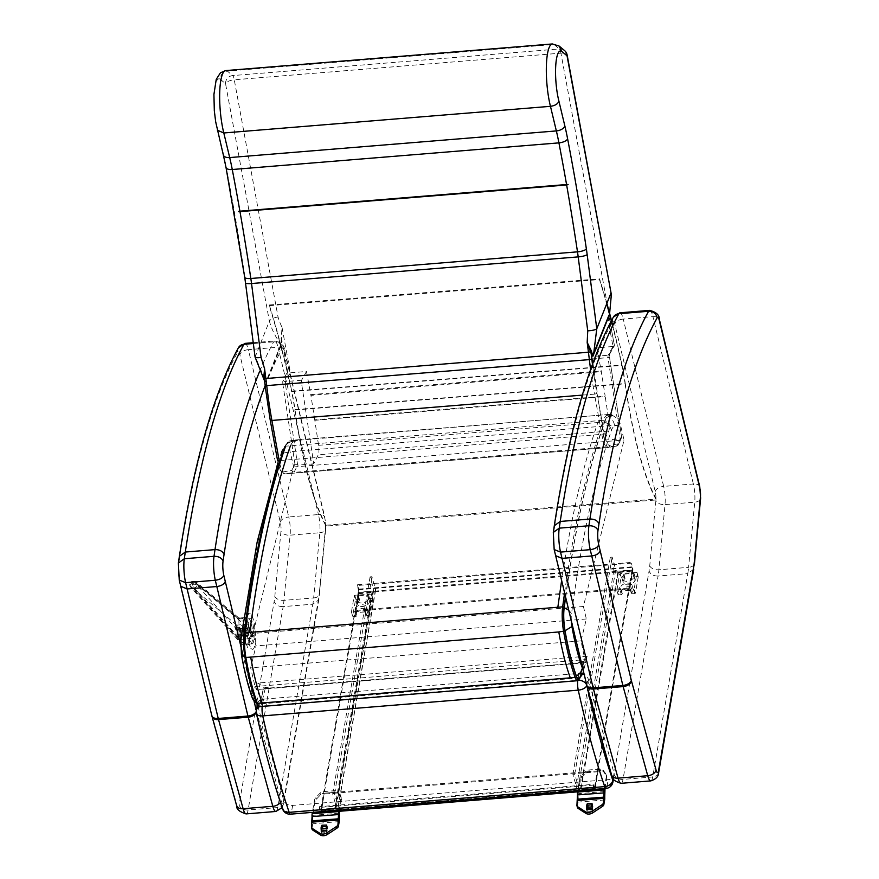 <?xml version="1.0" encoding="UTF-8"?>
<svg xmlns="http://www.w3.org/2000/svg" width="879" height="879" viewBox="0 0 879 879"><rect width="100%" height="100%" fill="white"/><g stroke="black" fill="none" stroke-linecap="round" stroke-linejoin="round"><path stroke-width="0.66" stroke-dasharray="4.39 3.3" d="M252.394 635.264L251.768 632.99L252.471 635.264M252.603 635.034A2.868 0.648 85.3 0 0 251.68 631.287A2.868 0.648 85.3 0 0 251.273 634.209A2.868 0.648 85.3 0 0 252.152 637.011A2.868 0.648 85.3 0 0 252.603 635.034M252.526 635.034A2.868 0.648 -94.7 0 1 252.075 637.022A2.868 0.648 -94.7 0 1 251.207 634.209A2.868 0.648 -94.7 0 1 251.614 631.298A2.868 0.648 -94.7 0 1 252.526 635.034M238.901 634.484L238.11 636.912L243.065 636.396L242.824 635.715A18.151 3.615 85.1 0 1 242.78 635.385A3.824 1.176 25.3 0 0 238.956 634.253L238.901 634.484A3.824 1.253 -151.2 0 1 242.549 635.748L242.791 634.979A3.824 0.967 22.3 0 0 239.011 633.99L238.956 634.253M192.402 583.26A2.868 0.824 -96 0 1 192.973 581.272C191.809 580.953 190.655 582.129 189.512 584.777L192.402 583.26L193.303 583.173L193.314 584.304A2.868 0.824 -96 0 0 194.16 587.842A2.868 2.549 -41.8 0 0 196.918 584.876L196.907 583.733A2.868 2.626 -49.8 0 0 194.127 581.272L189.644 585.073L190.435 586.908L194.16 587.842L238.11 636.912L242.879 635.715A18.151 3.582 -94.8 0 1 242.791 634.979L243.472 631.474L238.978 631.836L239.011 633.99M243.472 631.474L243.428 621.024A3.824 2.197 6.2 0 1 238.912 619.201L238.978 631.836L196.918 584.876A2.868 0.901 -0.3 0 0 193.314 584.304L192.402 584.403A2.868 0.824 84 0 0 193.248 587.941L244.263 644.889A3.824 3.395 -41.8 0 1 241.45 643.867L190.435 586.908M238.879 618.047L238.912 619.201L196.907 583.733A2.868 0.901 179.7 0 0 193.303 583.173A2.868 0.824 -96 0 1 193.885 581.173A2.868 2.868 0 0 1 196.028 581.832L238.769 617.915L242.89 617.772A0.956 0.956 0 0 1 242.912 617.772L246.109 617.497L242.791 618.003A0.956 0.714 9.9 0 0 242.736 618.014L238.824 617.97A3.824 2.89 135.1 0 0 242.461 618.036L238.879 618.047A3.824 2.901 140.6 0 0 242.692 618.245L242.736 618.014A18.151 3.747 86.4 0 0 242.692 618.245L242.714 618.508A18.151 3.714 -93.6 0 1 242.791 618.003L247.373 617.618A18.151 4.065 -94.7 0 1 249.636 613.146A18.151 4.065 -94.7 0 1 255.163 630.913A18.151 4.065 -94.7 0 1 252.592 649.328A18.151 4.065 -94.7 0 1 247.065 631.177A18.151 4.065 -94.7 0 1 249.669 613.146A18.151 4.065 -94.7 0 1 255.459 636.781A18.151 4.065 -94.7 0 1 252.625 649.328A18.151 4.065 -94.7 0 1 247.449 635.363L245.768 636.176L244.439 638.44L244.164 637.824C249.46 653.174 246.724 646.395 252.592 649.328L252.592 649.328M189.644 585.073L240.648 641.703L240.593 628.43A3.824 3.505 -49.8 0 1 244.164 624.376L193.215 581.371A2.868 0.824 -96 0 0 192.973 581.272L193.885 581.173A2.868 0.824 -96 0 1 194.127 581.272L238.011 618.322L238.824 617.97M238.934 618.146A3.824 2.813 146.3 0 0 242.714 618.508L243.428 621.024M245.439 637.561L245.461 642.461L249.559 642.033L249.471 638.044A3.208 2.901 -45.6 0 0 249.449 632.759A3.208 2.901 -45.6 0 0 245.417 634.1L245.439 637.561A3.208 2.901 -45.6 0 0 249.471 638.044L251.372 634.44L249.449 632.759L249.493 628.76L245.395 629.188L245.417 634.1M245.845 635.176A1.604 1.45 134.4 0 1 248.504 633.869A1.604 1.45 134.4 0 1 246.252 636.154A1.604 1.45 134.4 0 1 245.845 635.176M247.428 633.407L244.714 634.649L244.307 633.66L247.01 632.408L247.428 633.407M237.154 628.815L248.296 627.903L248.142 628.562L237.011 629.474L237.143 625.079L239.868 628.573L239.912 639.462L237.187 635.956L236.945 631.023L235.528 629.21A12.647 2.835 -94.7 0 1 235.517 627.617L236.934 629.43M235.517 627.617L246.658 626.705L248.065 628.518M248.296 627.903L248.274 624.167L250.998 627.672L251.053 638.55L248.328 635.045L248.307 631.309L237.176 632.221M236.945 631.023L248.076 630.111L248.307 631.309M248.076 630.111L246.669 628.298L235.528 629.21M246.658 626.705A12.647 2.835 -94.7 0 1 248.636 618.75A12.647 2.835 -94.7 0 1 252.493 631.122A12.647 2.835 -94.7 0 1 250.691 643.966A12.647 2.835 -94.7 0 1 246.669 628.298M250.998 627.672L239.868 628.573M251.053 638.55L239.912 639.462M248.274 624.167L237.143 625.079M248.328 635.045L237.187 635.956M248.142 626.584A12.647 2.835 -94.7 0 1 250.119 618.629A12.647 2.835 -94.7 0 1 254.152 635.099A12.647 2.835 -94.7 0 1 252.174 643.846A12.647 2.835 -94.7 0 1 248.142 626.584M249.669 613.146L249.636 613.146C246.559 613.564 244.703 615.377 244.076 618.585L244.351 619.365L245.68 617.574L247.373 617.618M248.35 623.804L244.351 619.365A13.416 3.011 85.3 0 1 248.35 623.804L249.493 628.76M249.559 642.033L248.57 644.439L244.439 638.44A13.416 3.011 85.3 0 0 248.449 644.285M249.01 644.67L244.263 644.889A3.824 1.099 -96 0 0 244.692 645.12L249.01 644.67M240.648 641.703A3.824 3.395 -41.8 0 0 241.45 643.867A3.824 3.824 0 0 0 244.692 645.12A3.824 1.099 -96 0 0 245.461 642.461A3.824 1.209 -0.3 0 1 240.648 641.703M620.178 573.602L621.42 577.986L620.904 578.349L619.662 573.954L620.178 573.602L637 572.449L634.198 588.809L616.86 590.314L619.662 573.954M616.86 590.227L618.091 594.611L620.904 578.349M621.42 577.986L624.222 577.756L623.211 574.196L634.034 573.317A0.956 0.615 -15.7 0 0 633.111 574.405A6.043 3.868 -15.7 0 1 633.836 575.591A6.043 3.868 -15.7 0 1 629.067 580.942A6.043 3.868 -15.7 0 1 622.211 578.854A6.043 3.868 -15.7 0 1 623.782 575.163A0.956 0.615 -15.7 0 0 623.211 574.196M623.782 575.163L624.782 578.723A0.956 0.615 -15.7 0 0 624.222 577.756M624.782 578.723A6.043 3.868 -15.7 0 0 623.211 582.425A6.043 3.868 -15.7 0 0 630.078 584.502A6.043 3.868 -15.7 0 0 634.836 579.151A6.043 3.868 -15.7 0 0 634.111 577.964L633.111 574.405M634.034 573.317L635.034 576.877A0.956 0.615 -15.7 0 0 634.111 577.964M635.034 576.877L637.835 576.646L636.594 572.262M637.011 572.548L637.835 576.646M638.242 576.932L635.44 593.193L634.198 588.809M633.682 589.161L634.913 593.556L635.44 593.193M634.913 593.556L632.122 593.786L631.111 590.216L620.299 591.106A0.956 0.615 -15.7 0 0 621.222 590.018A6.043 3.868 -15.7 0 1 620.497 588.831A6.043 3.868 -15.7 0 1 625.266 583.469A6.043 3.868 -15.7 0 1 632.122 585.557A6.043 3.868 -15.7 0 1 630.551 589.26A0.956 0.615 -15.7 0 0 631.111 590.216M630.551 589.26L631.551 592.82A0.956 0.615 -15.7 0 0 632.122 593.786M631.551 592.82A6.043 3.868 -15.7 0 0 633.122 589.117A6.043 3.868 -15.7 0 0 626.266 587.04A6.043 3.868 -15.7 0 0 621.497 592.391A6.043 3.868 -15.7 0 0 622.222 593.578L621.222 590.018M620.299 591.106L621.299 594.665A0.956 0.615 -15.7 0 0 622.222 593.578M621.299 594.665L618.508 594.896L617.267 590.501M354.753 595.248L355.995 599.643L355.468 599.994L354.237 595.61L354.753 595.248L371.575 594.105L368.773 610.455L351.435 611.96L354.237 595.61M351.435 611.872L352.666 616.267L355.468 599.994M355.995 599.643L358.797 599.412L357.786 595.852L368.609 594.962A0.956 0.615 -15.7 0 0 367.686 596.05A6.043 3.868 -15.7 0 1 368.411 597.237A6.043 3.868 -15.7 0 1 363.642 602.598A6.043 3.868 -15.7 0 1 356.786 600.511A6.043 3.868 -15.7 0 1 358.357 596.808A0.956 0.615 -15.7 0 0 357.786 595.852M358.357 596.808L359.357 600.379A0.956 0.615 -15.7 0 0 358.797 599.412M359.357 600.379A6.043 3.868 -15.7 0 0 357.786 604.071A6.043 3.868 -15.7 0 0 364.642 606.158A6.043 3.868 -15.7 0 0 369.411 600.807A6.043 3.868 -15.7 0 0 368.686 599.61L367.686 596.05M368.609 594.962L369.609 598.533A0.956 0.615 -15.7 0 0 368.686 599.61M369.609 598.533L372.41 598.302L371.169 593.907M371.586 594.193L372.41 598.302M372.817 598.577L370.015 614.85L368.773 610.455M368.257 610.817L369.488 615.201L370.015 614.85M369.488 615.201L366.686 615.432L365.686 611.872L354.874 612.751A0.956 0.615 -15.7 0 0 355.797 611.663A6.043 3.868 -15.7 0 1 355.072 610.476A6.043 3.868 -15.7 0 1 359.83 605.126A6.043 3.868 -15.7 0 1 366.697 607.213A6.043 3.868 -15.7 0 1 365.126 610.905A0.956 0.615 -15.7 0 0 365.686 611.872M365.126 610.905L366.125 614.465A0.956 0.615 -15.7 0 0 366.686 615.432M366.125 614.465A6.043 3.868 -15.7 0 0 367.697 610.773A6.043 3.868 -15.7 0 0 360.84 608.686A6.043 3.868 -15.7 0 0 356.072 614.036A6.043 3.868 -15.7 0 0 356.797 615.234L355.797 611.663M354.874 612.751L355.874 616.311A0.956 0.615 -15.7 0 0 356.797 615.234M355.874 616.311L353.072 616.542L351.842 612.158M592.369 804.845L587.359 805.505L586.7 809.372M605.016 788.507L606.829 778.003A7.647 4.889 -15.7 0 0 606.763 776.542A7.647 4.889 -15.7 0 0 606.268 775.531L603.532 771.696A3.824 2.45 -15.7 0 0 600.533 770.685L589.391 771.597A3.824 2.45 -15.7 0 0 585.963 773.135L581.799 777.53A7.647 4.889 -15.7 0 0 580.371 780.167L578.03 793.715L578.272 799.253A4.131 0.923 -94.7 0 1 578.184 802.098L577.393 806.702A3.824 2.45 -15.7 0 0 577.426 807.438M592.182 806.955L592.292 808.691A3.164 0.714 85.3 0 1 592.226 810.877L591.787 809.24L592.248 810.877L592.962 806.724L592.27 806.45M586.689 808.999L587.106 806.878L592.215 806.472L587.82 807.142L587.128 811.295L586.645 809.658M586.667 809.658L587.128 811.295A3.164 0.714 -94.7 0 0 587.194 809.109L591.897 808.603M604.258 788.573L606.367 776.366A7.647 4.889 -15.7 0 0 606.301 774.904A7.647 4.889 -15.7 0 0 605.807 773.894L603.071 770.059A3.824 2.45 -15.7 0 0 600.071 769.048L588.93 769.96A3.824 2.45 -15.7 0 0 585.502 771.498L581.338 775.893A7.647 4.889 -15.7 0 0 579.909 778.519L577.602 791.847M587.106 806.878L587.853 805.208L592.391 804.977M326.944 826.491L321.934 827.161L321.264 831.029M339.393 811.284L341.404 799.659A7.647 4.889 -15.7 0 0 341.338 798.198A7.647 4.889 -15.7 0 0 340.843 797.187L338.096 793.352A3.824 2.45 -15.7 0 0 335.108 792.342L323.966 793.243A3.824 2.45 -15.7 0 0 320.538 794.781L316.374 799.176A7.647 4.889 -15.7 0 0 314.935 801.813L312.605 815.371L312.847 820.909A4.131 0.923 -94.7 0 1 312.759 823.755L311.968 828.359A3.824 2.45 -15.7 0 0 312.001 829.084M326.34 830.886L326.823 832.523L327.537 828.381L326.845 828.106M321.264 830.655L321.681 828.534L326.779 828.117L322.395 828.798L321.703 832.94L321.242 831.303L321.681 832.94M326.362 830.886L326.823 832.523A3.164 0.714 85.3 0 0 326.867 830.347L326.472 830.259M338.646 811.35L340.942 798.011A7.647 4.889 -15.7 0 0 340.876 796.55A7.647 4.889 -15.7 0 0 340.382 795.539L337.646 791.715A3.824 2.45 -15.7 0 0 334.646 790.693L323.505 791.605A3.824 2.45 -15.7 0 0 320.077 793.144L315.913 797.539A7.647 4.889 -15.7 0 0 314.484 800.176L312.375 812.383M326.757 828.611L326.867 830.347L321.769 830.765A3.164 0.714 -94.7 0 1 321.703 832.94L326.801 832.523M321.681 828.534L322.428 826.853L326.966 826.623M357.467 585.502L358.83 589.117A2.868 0.637 -94.7 0 1 359.093 593.16L355.995 611.158L358.841 592.435L357.467 585.502L631.232 563.175L632.605 570.097L629.76 588.82L632.869 570.823A2.868 0.637 85.3 0 0 632.605 566.79L631.232 563.175M355.753 610.312L629.529 587.974M357.599 584.733L631.364 562.406M355.995 611.158L629.76 588.82M595.204 789.309L597.995 770.861L594.918 788.738L321.176 811.064M338.327 809.669L321.176 811.097L324.23 793.199L321.362 812.053A2.868 0.637 -94.7 0 1 321 812.789M594.918 788.738L593.105 784.365L319.33 806.691L321.143 811.075M597.995 770.861L324.23 793.199M593.105 784.365L592.973 785.134L319.198 807.46L319.33 806.691M592.973 785.134L594.171 789.397M320.406 811.724L319.198 807.46M598.236 771.718L324.461 794.045M594.973 788.419L580.975 789.562A3.824 2.813 9.8 0 1 576.47 787.046L572.888 774.322L574.745 774.168L578.327 786.892A1.912 1.406 -170.2 0 0 580.579 788.155L594.578 787.013L594.973 788.419L632.386 571.383L631.99 569.966L618.003 571.108A1.912 1.406 9.8 0 1 615.739 569.845L612.169 557.121L610.312 557.275L613.894 569.999A3.824 2.813 -170.2 0 0 618.398 572.526L632.386 571.383M594.578 787.013L631.99 569.966M574.745 774.168L612.169 557.121M572.888 774.322L610.312 557.275M358.621 593.71L372.608 592.567A3.824 2.813 -170.2 0 0 375.575 590.391A3.824 2.813 -170.2 0 0 375.52 589.435L371.949 576.712L370.092 576.866L373.674 589.589A1.912 1.406 9.8 0 1 372.213 591.16L358.214 592.292L358.621 593.71L321.198 810.757L320.802 809.339L334.789 808.197A1.912 1.406 -170.2 0 0 336.25 806.636L332.68 793.913L334.525 793.759L338.107 806.482A3.824 2.813 9.8 0 1 338.162 807.438A3.824 2.813 9.8 0 1 335.196 809.614L321.198 810.757M358.214 592.292L320.802 809.339M370.092 576.866L332.68 793.913M371.949 576.712L334.525 793.759M608.993 315.253L608.455 321.824L608.993 315.253A71.704 63.662 -158.3 0 0 609.202 314.671L560.923 53.147A7.647 3.076 169.5 0 1 567.142 55.025M608.982 315.264L608.982 315.154A2.099 1.857 21.7 0 0 608.927 316.022L614.3 345.128L609.784 353.105A4.01 0.901 85.3 0 0 609.619 358.116L621.695 437.72L620.244 438.819L604.159 440.137L591.985 356.555L608.059 355.237A2.099 1.934 -150.5 0 0 609.784 353.105M264.139 379.299L265.908 382.013L280.95 344.216L281.994 327.175L290.411 372.806L306.496 371.498L301.552 380.244L301.475 382.629L313.737 463.826L318.286 454.784A7.647 1.714 85.3 0 0 318.572 445.312L314.726 419.832L605.159 396.143L601.324 371.707A7.647 1.714 85.3 0 0 601.203 370.96L596.929 347.809L613.004 346.491L614.3 345.128M264.469 380.552A7.647 0.681 -31.2 0 0 264.59 380.552A2.099 1.56 160.5 0 1 264.887 381.475L264.48 380.189A2.099 1.34 -15.8 0 0 264.469 379.794A2.099 1.34 -15.8 0 0 264.348 379.53M264.249 378.739L265.238 382.002L265.908 382.013A2.099 1.857 21.7 0 1 266.282 382.848L264.887 381.475M280.764 338.942L281.588 339.019L281.324 345.04L266.282 382.848M278.05 317C273.49 317.748 270.6 319.132 269.381 321.176L225.54 83.659L220.211 79.22C220.486 74.627 222.87 71.924 227.364 71.111L232.726 75.583A7.647 7.274 -50.1 0 0 225.54 83.659A7.647 3.076 169.5 0 1 234.264 79.791L278.05 317A64.057 56.871 21.7 0 0 281.994 327.175L281.588 339.019L287.642 371.773L290.411 372.806L285.466 381.552A2.099 1.934 29.5 0 1 283.126 379.75L287.642 371.773M281.324 345.04A2.099 1.857 21.7 0 0 280.95 344.216A71.704 63.662 21.7 0 1 269.381 321.176L255.273 356.654L265.908 382.013M264.744 380.003A7.647 0.681 -31.2 0 0 264.392 380.497L265.238 382.002M621.596 437.423L618.168 445.005L616.597 446.071L620.244 438.819L607.982 357.632A2.099 0.593 171.4 0 1 609.652 357.962A2.099 0.593 171.4 0 1 609.619 358.116M264.48 380.189L265.161 385.705A141.09 31.633 85.3 0 0 270.216 419.733L277.511 459.904A20.832 4.67 85.3 0 0 282.873 471.957A2.099 2.044 80.5 0 0 285.093 473.869L294.004 472.386L291.707 470.474L294.937 464.068L297.651 465.134L294.004 472.386L616.597 446.071L607.686 447.554A2.099 2.044 -99.5 0 0 609.543 445.301A20.832 4.67 -94.7 0 1 604.181 433.259L596.874 393.089A141.09 31.633 -94.7 0 1 592.457 364.269M609.619 313.429L609.202 314.671M558.681 45.697L554.023 44.466A38.863 8.713 85.3 0 0 552.397 43.95M564.527 50.542A7.647 7.274 -50.1 0 0 559.385 48.938L554.023 44.466L227.364 71.111A38.863 8.713 -94.7 0 0 225.738 70.595M560.923 53.147A7.647 1.714 85.3 0 0 559.385 48.938L232.726 75.583A7.647 1.714 -94.7 0 1 234.264 79.791L560.923 53.147M220.211 79.22A31.215 6.999 85.3 0 0 214.201 94.053A31.215 6.999 85.3 0 0 217.399 129.026L217.399 130.246M314.726 419.832L310.902 395.396L601.324 371.707M313.737 463.826L297.651 465.134L285.389 383.947A2.099 0.593 -8.6 0 0 282.961 384.76A4.01 0.901 -94.7 0 1 283.126 379.75M596.929 347.809L591.985 356.555M314.792 420.294L605.224 396.605L608.993 421.623A7.647 1.714 -94.7 0 1 608.718 431.084L604.159 440.137M306.496 371.498L310.77 394.66A7.647 1.714 -94.7 0 1 310.902 395.396M565.505 596.709C575.481 525.73 588.523 467.232 604.653 421.195L603.346 420.272C587.436 465.661 574.525 523.203 564.593 592.875M604.653 421.195A50.85 11.405 -94.7 0 1 608.488 416.119L607.268 415.064A52.004 11.658 85.3 0 0 603.346 420.272L285.587 446.191L284.675 447.301C267.721 495.734 254.174 557.846 244.054 633.649M577.558 680.709A15.24 3.417 85.3 0 0 579.25 677.94L582.997 662.601A1.143 0.923 -166.3 0 0 583.887 661.579L583.744 660.975L578.118 662.788L580.448 662.656L578.118 662.788M606.884 414.811L609.213 414.624A9.746 7.79 -162.5 0 0 608.367 414.536A11.46 11.163 -104.9 0 1 609.202 414.624L612.377 414.361L606.884 414.811L613.201 415.899L611.652 414.163L289.521 440.983L284.719 446.796M582.997 662.601L580.47 662.601M263.733 687.235L263.909 687.686A1.143 0.923 -166.3 0 0 265.249 688.521L270.073 688.136L263.733 687.235L260.052 702.508A13.471 3.022 -94.7 0 1 258.096 704.859A13.471 3.022 -94.7 0 1 256.393 702.068C251.998 689.861 248.219 674.808 245.065 656.888A21.283 4.769 -94.7 0 1 244.186 634.067C254.306 558.33 267.831 496.25 284.785 447.85A50.235 11.262 -94.7 0 1 287.576 443.379A50.235 11.262 -94.7 0 1 288.565 442.84L293.157 442.016L298.761 439.939L297.212 439.918A11.46 11.163 75.1 0 1 298.728 439.687L293.773 440.104L293.048 441.28L288.51 442.225A50.85 11.405 85.3 0 0 284.675 447.301L285.587 446.191L284.675 447.301M270.073 688.136L578.492 662.975L270.007 687.982M297.421 439.874L608.367 414.536A11.46 11.163 -104.9 0 0 606.829 414.558L611.652 414.163M285.587 446.191A52.004 11.658 -94.7 0 1 289.521 440.983L288.51 442.225M293.256 440.39L298.783 439.939L293.223 442.005L293.048 441.28M293.223 440.401L296.41 440.137M606.862 414.811L613.102 415.8L608.543 416.734A50.235 11.262 85.3 0 0 604.763 421.744C588.633 467.771 575.591 526.257 565.636 597.215M578.953 678.687A13.471 3.022 85.3 0 0 580.03 676.401L583.733 661.228L587.139 656.173L585.535 662.744L581.019 640.879L586.359 618.97L583.425 606.499L624.046 440.005L620.453 424.755C619.53 420.931 617.08 417.943 613.102 415.8M293.125 441.895C290.213 444.62 289.202 447.894 290.081 451.707L293.674 466.947L253.053 633.451L255.987 645.922L250.647 667.831L255.053 686.543L256.437 689.586L258.041 683.016L263.755 687.323M297.212 439.918A9.746 7.977 -170 0 0 296.421 440.137M587.139 656.173L258.041 683.016M583.733 661.228L578.107 662.854M578.492 662.975L580.448 662.656M568.801 610.411A11.46 7.768 7.6 0 1 571.471 614.135C581.48 539.223 594.852 477.824 611.608 429.941A40.533 9.087 -94.7 0 1 614.619 425.963C614.124 421.843 612.092 418.767 608.543 416.734M611.608 429.941L608.751 424.535L604.763 421.744M580.03 676.401L583.359 671.699M587.04 656.624L583.447 671.358L583.359 668.084A3.769 0.846 -94.7 0 1 582.821 668.743M263.766 687.081L270.018 687.927M614.619 425.963L620.453 424.755L290.081 451.707L284.247 452.916C283.994 448.773 285.433 445.411 288.565 442.84M252.24 697.706A11.46 8.636 160.1 0 1 251.954 694.915A3.769 0.846 85.3 0 0 252.987 695.036A11.46 9.251 -166.4 0 0 260.052 702.508M284.247 452.916A40.533 9.087 85.3 0 0 281.236 456.893L281.654 451.916L284.785 447.85M240.868 638.659A11.46 7.768 -172.4 0 0 241.099 641.077A11.592 2.593 85.3 0 0 241.571 653.504A11.46 4.208 -9.9 0 0 241.417 654.558L241.439 654.668M585.535 662.744L256.437 689.586M293.674 466.947L624.046 440.005M581.019 640.879L250.647 667.831M586.359 618.97L255.987 645.922M583.425 606.499L253.053 633.451M582.678 673.786A7.647 5.703 -169.7 0 0 579.063 673.413L263.535 699.146A7.647 5.703 -169.7 0 0 257.591 703.53A7.647 5.703 -169.7 0 0 257.69 705.496L283.675 800.253A7.647 5.703 -169.7 0 0 292.674 805.395L608.191 779.651A7.647 5.703 -169.7 0 0 614.135 775.278A7.647 5.703 -169.7 0 0 614.047 773.311L588.062 678.544A7.647 5.703 -169.7 0 0 584.161 674.347M318.692 597.929L318.802 599.841L312.858 604.192A45.862 10.284 85.3 0 0 313.671 597.929A7.647 4.615 -174.6 0 0 319.56 594.028A7.647 4.615 -174.6 0 0 319.374 592.71A38.215 8.57 -94.7 0 1 318.692 597.929L283.642 801.285A7.647 1.714 -94.7 0 1 281.148 800.67L256.558 711.55A7.647 1.714 -94.7 0 1 256.404 710.968L256.316 710.595M179.239 580.074L180.744 586.271M274.83 596.347A7.647 4.615 5.4 0 0 283.983 600.346L313.671 597.929L319.813 532.74L290.114 535.168L283.983 600.346A45.862 10.284 -94.7 0 1 283.159 606.62C278.555 606.653 275.556 604.961 274.149 601.566A38.215 8.57 85.3 0 0 274.83 596.347L280.972 531.158A7.647 1.714 85.3 0 0 280.291 522.071L239.868 354.742A7.647 1.714 85.3 0 0 237.693 352.061A913.38 204.807 85.3 0 0 179.514 558.077L179.382 556.33M693.718 569.251L687.774 573.613A45.862 10.284 85.3 0 0 688.587 567.34A7.647 4.615 -174.6 0 0 694.476 563.45M554.155 549.485L555.66 555.693M649.746 565.757A7.647 4.615 5.4 0 0 658.898 569.768L688.587 567.34L694.729 502.162L665.029 504.59L658.898 569.768A45.862 10.284 -94.7 0 1 658.074 576.031C653.482 576.064 650.471 574.383 649.065 570.987A38.215 8.57 85.3 0 0 649.746 565.757L655.888 500.58A7.647 1.714 85.3 0 0 655.207 491.482L614.784 324.164A7.647 1.714 85.3 0 0 612.608 321.472A913.38 204.807 85.3 0 0 554.429 527.499L554.297 525.752M294.85 409.988L625.112 383.87A76.429 17.305 85.5 0 0 621.849 365.422L291.586 391.54A76.429 17.305 -94.5 0 1 294.85 409.988A188.6 42.708 85.5 0 0 326.021 526.071L656.294 499.953L656.316 499.085A187.634 42.489 -94.5 0 1 625.288 383.508L295.025 409.625A76.429 17.305 85.5 0 0 291.762 391.177A427.59 96.822 85.5 0 0 269.304 304.98L269.205 305.672A426.623 96.602 -94.5 0 1 291.586 391.54M625.112 383.87A188.6 42.708 85.5 0 0 656.294 499.953M291.762 391.177L622.024 365.049A76.429 17.305 -94.5 0 1 625.288 383.508M326.021 526.071L326.054 525.213A187.634 42.489 -94.5 0 1 295.025 409.625M326.054 525.213L656.316 499.085M269.205 305.672L599.467 279.555A426.623 96.602 -94.5 0 1 606.697 303.837M612.597 325.922A426.623 96.602 -94.5 0 1 621.849 365.422M269.304 304.98L599.566 278.852L599.467 279.555M622.024 365.049A427.59 96.822 85.5 0 0 612.784 325.549M606.873 303.409A427.59 96.822 85.5 0 0 599.566 278.852M249.482 640.242A13.416 3.011 85.3 0 0 249.636 638.297M247.449 635.363L242.879 635.715L243.065 636.396L245.768 636.176M192.105 587.491L240.593 628.43A3.824 1.209 179.7 0 0 245.395 629.188A3.824 1.099 -96 0 0 244.164 624.376L248.46 623.925M249.614 632.957A13.416 3.011 85.3 0 0 249.438 630.562M192.402 584.403L191.556 583.92M604.444 792.869L577.481 794.924M604.73 797.099L577.767 799.143M576.932 805.065L577.393 806.702M592.072 804.79L592.336 805.724M592.369 805.845L592.534 806.428M592.501 805.087L592.962 806.724M587.908 805.131L588.37 806.768M587.359 805.505L587.82 807.142M604.642 799.945L578.184 802.098M592.226 810.877L587.128 811.295M604.488 791.561L578.03 793.715M579.909 778.519L580.371 780.167M581.338 775.893L581.799 777.53M585.502 771.498L585.963 773.135M588.93 769.96L589.391 771.597M600.071 769.048L600.533 770.685M603.071 770.059L603.532 771.696M605.807 773.894L606.268 775.531M606.367 776.366L606.829 778.003M586.579 807.427L592.16 807.109M586.875 803.922L587.337 805.56M587.392 803.56L587.853 805.208M591.567 803.219L592.028 804.867M339.019 814.525L312.056 816.569M339.305 818.756L312.342 820.799M311.507 826.721L311.968 828.359M326.647 826.447L326.911 827.37M326.944 827.502L327.109 828.084M327.076 826.732L327.537 828.381M322.483 826.787L322.945 828.425M321.934 827.161L322.395 828.798M339.217 821.59L312.759 823.755M339.063 813.207L312.605 815.371M314.484 800.176L314.935 801.813M315.913 797.539L316.374 799.176M320.077 793.144L320.538 794.781M323.505 791.605L323.966 793.243M334.646 790.693L335.108 792.342M337.646 791.715L338.096 793.352M340.382 795.539L340.843 797.187M340.942 798.011L341.404 799.659M321.154 829.073L326.735 828.765M321.45 825.568L321.912 827.216M321.967 825.216L322.428 826.853M326.142 824.876L326.603 826.513M358.841 592.435L632.605 570.097M358.654 589.743L632.43 567.416M358.83 589.117L632.605 566.79M359.093 593.16L632.869 570.823M594.303 788.606L320.527 810.932M595.127 789.716L321.362 812.053M580.975 789.562L618.398 572.526M580.579 788.155L618.003 571.108M578.327 786.892L615.739 569.845M576.47 787.046L613.894 569.999M372.608 592.567L335.196 809.614M372.213 591.16L334.789 808.197M373.674 589.589L336.25 806.636M375.52 589.435L338.107 806.482M226.024 167.504A7.647 3.252 169.1 0 1 226.101 166.669A751.226 168.449 -94.7 0 1 244.856 276.764A68.793 15.426 -94.7 0 1 245.648 282.434L255.24 356.698M591.897 358.94L607.982 357.632L608.059 355.237L613.004 346.491L608.455 321.824M618.366 443.829L609.543 445.301M590.6 369.477A143.189 32.105 85.3 0 0 594.479 394.133A2.099 0.824 -10.3 0 0 596.874 393.089M582.316 395.121L594.479 394.133L601.785 434.303A2.099 0.824 -10.3 0 0 604.181 433.259M280.093 460.541L601.785 434.303A22.931 5.142 85.3 0 0 607.587 447.576A22.931 5.142 85.3 0 0 607.686 447.554L285.093 473.869A22.931 5.142 -94.7 0 1 284.994 473.88A22.931 5.142 -94.7 0 1 279.192 460.618M282.873 471.957L291.707 470.474M301.552 380.244L285.466 381.552L285.389 383.947L301.475 382.629M294.937 464.068L282.961 384.76M223.31 154.902A7.647 4.241 166.5 0 1 223.321 153.726A99.36 22.283 -94.7 0 1 226.101 166.669M217.399 129.026L223.321 153.726M608.718 431.084L318.286 454.784M318.572 445.312L608.993 421.623M310.77 394.66L601.203 370.96M265.249 688.521L261.502 703.859L579.25 677.94L580.151 676.918A14.097 3.164 -94.7 0 1 579.854 677.907M583.887 661.942L580.151 677.28L583.887 661.579M608.488 416.119L613.026 415.185M256.338 702.552A14.097 3.164 85.3 0 0 260.173 703.013L261.502 703.859A15.24 3.417 -94.7 0 1 259.81 706.628M598.522 420.656C583.612 463.189 571.306 516.478 561.626 580.536M289.521 440.983L293.905 440.082M260.173 703.013L263.909 687.686M571.306 620.827A11.592 2.593 -94.7 0 1 571.471 614.135M252.987 695.036L255.053 686.543L585.425 659.591L583.359 668.084M281.236 456.893C264.48 504.777 251.108 566.175 241.099 641.077M241.571 653.504C244.472 669.919 247.933 683.719 251.954 694.915M579.063 673.413L577.811 680.302A7.647 5.703 10.3 0 1 578.635 680.269M586.82 685.4L588.062 678.544M262.228 706.43A7.647 1.714 -94.7 0 1 262.294 706.046L577.811 680.302A7.647 1.714 85.3 0 0 577.745 680.687M614.047 773.311L613.037 778.827M612.894 782.178A7.647 5.703 10.3 0 1 606.939 786.551L608.191 779.651M605.994 788.43A7.647 1.714 85.3 0 0 606.939 786.551L291.421 812.295A7.647 1.714 -94.7 0 1 290.466 814.163M292.674 805.395L291.421 812.295A7.647 5.703 10.3 0 1 282.423 807.153L283.675 800.253M259.744 706.639A7.647 5.703 10.3 0 1 262.294 706.046L263.535 699.146M257.69 705.496L256.437 712.397A431.215 96.69 85.3 0 0 282.423 807.153M256.437 712.397A7.647 5.703 10.3 0 1 256.338 710.419M275.863 811.471A15.284 3.428 85.3 0 0 277.808 807.548A7.647 5.615 -170.2 0 0 283.741 803.197L318.802 599.841L325.702 528.85L324.834 517.248A7.647 4.274 166.4 0 0 318.451 514.556L278.028 347.238L248.339 349.655L288.751 516.984L318.451 514.556A15.284 3.428 85.3 0 1 319.813 532.74A7.647 4.615 -174.6 0 0 325.702 528.85A7.647 4.615 -174.6 0 0 325.516 527.532L319.374 592.71M253.229 342.711L274.698 340.964A15.284 3.428 85.3 0 1 278.028 347.238A7.647 4.274 166.4 0 1 284.422 349.919L324.834 517.248A7.647 4.274 166.4 0 1 324.834 518.434A7.647 1.714 -94.7 0 1 325.516 527.532M253.339 343.513L273.666 341.854A15.284 3.428 85.3 0 1 274.698 340.964C281.346 342.667 284.587 345.656 284.422 349.919A7.647 4.274 166.4 0 1 284.411 351.106L324.834 518.434M259.668 371.356A921.027 206.521 85.3 0 1 273.666 341.854A7.647 7.054 28.8 0 1 282.236 348.425A7.647 1.714 -94.7 0 1 284.411 351.106M265.117 385.793L265.117 385.793A913.38 204.807 -94.7 0 1 282.236 348.425M256.228 711.518A7.647 4.252 -13.5 0 0 256.404 710.968M254.086 701.299L243.285 656.371M256.25 712.495A7.647 4.813 -15.4 0 0 256.558 711.55M280.401 802.417A7.647 4.813 -15.4 0 0 281.148 800.67M282.137 807.625L283.741 803.197A7.647 5.615 -170.2 0 0 283.642 801.285M246.175 813.899A15.284 3.428 -94.7 0 0 248.109 809.966L277.808 807.548L312.858 604.192L283.159 606.62L248.109 809.966A7.647 5.615 9.8 0 1 239.088 804.922L274.149 601.566M245.01 343.381A15.284 3.428 -94.7 0 1 248.339 349.655A7.647 4.274 -13.6 0 0 239.868 354.742M280.291 522.071A7.647 4.274 -13.6 0 1 288.751 516.984A15.284 3.428 -94.7 0 1 290.114 535.168A7.647 4.615 5.4 0 1 280.972 531.158M179.514 558.077A913.38 204.807 85.3 0 0 178.525 564.725L178.382 563.01M236.66 805.724A7.647 4.813 164.6 0 1 236.605 804.296A7.647 1.714 85.3 0 0 239.088 804.922M211.982 716.154A7.647 4.813 164.6 0 1 212.015 715.176L236.605 804.296M211.85 715.781A7.647 4.252 166.5 0 1 211.861 714.605A7.647 1.714 85.3 0 0 212.015 715.176M180.744 585.095L211.861 714.605M238.418 347.765A7.647 7.054 -151.2 0 0 237.693 352.061M178.525 564.725A11.46 2.571 85.3 0 0 179.272 578.964M699.75 486.658A7.647 4.274 166.4 0 0 693.366 483.977L652.943 316.649L623.255 319.077L663.667 486.395L693.366 483.977A15.284 3.428 85.3 0 1 694.729 502.162A7.647 4.615 -174.6 0 0 700.618 498.261M649.614 310.375A15.284 3.428 85.3 0 1 652.943 316.649A7.647 4.274 166.4 0 1 659.338 319.341M650.779 780.893A15.284 3.428 85.3 0 0 652.723 776.97A7.647 5.615 -170.2 0 0 658.657 772.608M621.09 783.321A15.284 3.428 -94.7 0 0 623.024 779.387L652.723 776.97L687.774 573.613L658.074 576.031L623.024 779.387A7.647 5.615 9.8 0 1 614.003 774.344L649.065 570.987M619.926 312.803A15.284 3.428 -94.7 0 1 623.255 319.077A7.647 4.274 -13.6 0 0 614.784 324.164M655.207 491.482A7.647 4.274 -13.6 0 1 663.667 486.395A15.284 3.428 -94.7 0 1 665.029 504.59A7.647 4.615 5.4 0 1 655.888 500.58M554.429 527.499A913.38 204.807 85.3 0 0 553.44 534.146L553.298 532.421M611.575 775.146A7.647 4.813 164.6 0 1 611.52 773.718A7.647 1.714 85.3 0 0 614.003 774.344M586.897 685.576A7.647 4.813 164.6 0 1 586.93 684.598L611.52 773.718M586.765 685.202A7.647 4.252 166.5 0 1 586.776 684.027A7.647 1.714 85.3 0 0 586.93 684.598M555.66 554.506L586.776 684.027M613.333 317.187A7.647 7.054 -151.2 0 0 612.608 321.472M553.44 534.146A11.46 2.571 85.3 0 0 554.188 548.386M250.185 633.276L251.372 634.44M244.714 634.649L246.252 636.154M247.01 632.408L248.504 633.869M248.142 628.562L237.011 629.474M250.119 618.629L248.636 618.75M252.174 643.846L250.691 643.966M189.512 584.832L190.446 586.919M616.86 590.314L618.102 594.698M637 572.449L638.242 576.844M634.001 577.778L633.001 574.207M634.836 579.151L633.836 575.591M623.211 582.425L622.211 578.854M624.024 574.58L625.024 578.14M630.309 589.842L631.309 593.402M633.122 589.117L632.122 585.557M621.497 592.391L620.497 588.831M622.332 593.764L621.332 590.205M351.435 611.96L352.677 616.355M371.575 594.105L372.806 598.489M368.576 599.423L367.576 595.863M369.411 600.807L368.411 597.237M357.786 604.071L356.786 600.511M358.599 596.226L359.599 599.786M364.884 611.487L365.884 615.047M367.697 610.773L366.697 607.213M356.072 614.036L355.072 610.476M356.907 615.421L355.907 611.85M592.501 804.988L592.962 806.625M606.301 774.904L606.763 776.542M327.076 826.645L327.537 828.282M340.876 796.55L341.338 798.198M594.676 789.232L320.901 811.559M373.696 590.073L336.283 807.109M375.575 590.391L338.162 807.438M238.835 211.246L567.658 184.425M614.421 345.425L608.993 316.033M621.695 437.72L609.652 357.962L609.576 354.303L614.344 345.876M618.168 445.005L621.629 438.138M616.761 446.049L607.587 447.576L284.994 473.88C281.621 472.243 281.005 475.056 277.489 460.113M289.389 441.005L293.773 440.104M287.576 443.379C282.906 448.905 280.928 451.751 281.654 451.916M256.888 704.101L258.096 704.859M278.006 462.662L281.577 452.125M613.388 779.398L614.135 775.278M257.338 704.947L257.591 703.53"/><path stroke-width="1.32" d="M577.602 791.847L577.569 792.078A4.131 0.923 85.3 0 0 577.481 794.924L576.932 805.065A3.824 2.45 -15.7 0 0 576.965 805.801A3.824 2.45 -15.7 0 0 577.767 806.823L585.469 811.756A5.087 3.252 -15.7 0 0 592.259 811.207L601.906 804.856A3.824 2.45 -15.7 0 0 603.39 802.912L603.939 792.759A4.131 0.923 -94.7 0 1 604.027 789.913L604.258 788.573M592.16 807.109L592.369 804.845M586.7 809.372L586.579 807.427A3.164 0.714 85.3 0 1 586.645 805.241L587.392 803.56L591.974 803.417L591.754 804.823L586.645 805.241M576.965 805.801L577.426 807.438A3.824 2.45 -15.7 0 0 578.228 808.46L585.93 813.394A5.087 3.252 -15.7 0 0 592.721 812.844L602.368 806.493A3.824 2.45 -15.7 0 0 603.851 804.549L604.642 799.945A4.131 0.923 85.3 0 0 604.73 797.099L605.016 788.507M586.579 807.427L591.688 807.01A3.164 0.714 -94.7 0 1 591.754 804.823M592.391 804.977L592.215 806.472M312.375 812.383L312.144 813.723A4.131 0.923 85.3 0 0 312.056 816.569L311.507 826.721A3.824 2.45 -15.7 0 0 311.54 827.447A3.824 2.45 -15.7 0 0 312.342 828.479L320.044 833.413A5.087 3.252 -15.7 0 0 326.834 832.852L336.481 826.513A3.824 2.45 -15.7 0 0 337.965 824.557L338.514 814.415A4.131 0.923 -94.7 0 1 338.602 811.57L338.646 811.35M326.735 828.765L326.944 826.491M326.472 830.259L321.264 831.029M311.54 827.447L312.001 829.084A3.824 2.45 -15.7 0 0 312.803 830.117L320.505 835.05A5.087 3.252 -15.7 0 0 327.296 834.501L336.943 828.15A3.824 2.45 -15.7 0 0 338.426 826.194L339.217 821.59A4.131 0.923 85.3 0 0 339.305 818.756L339.393 811.284M321.264 830.655L321.154 829.073A3.164 0.714 85.3 0 1 321.22 826.897L321.967 825.216L326.548 825.062L326.318 826.48L321.22 826.897M321.154 829.073L326.263 828.655A3.164 0.714 -94.7 0 1 326.318 826.48M326.966 826.623L326.779 828.117M594.171 789.397L594.204 789.507A2.868 0.637 85.3 0 0 594.764 790.452A2.868 0.637 85.3 0 0 595.127 789.716L595.204 789.309M594.764 790.452L321 812.789A2.868 0.637 -94.7 0 1 320.439 811.844L320.406 811.724M591.545 354.83L592.94 356.193A2.099 1.857 21.7 0 1 593.006 355.336L591.809 352.578A2.099 1.34 -15.8 0 0 591.149 353.545L591.545 354.83A2.099 1.56 160.5 0 1 592.05 353.841A7.647 2.099 17.4 0 0 593.732 353.171L596.775 328.79L587.161 254.58A7.647 1.527 -7.4 0 1 578.195 256.888A61.145 13.712 -94.7 0 0 577.492 251.844A7.647 2.154 -8.5 0 0 586.37 248.911A751.226 168.449 85.3 0 0 567.614 138.816A7.647 3.252 -10.9 0 1 558.923 142.87L232.265 169.515A91.724 20.569 85.3 0 0 229.694 157.572L556.352 130.927A7.647 4.241 -13.5 0 0 564.834 125.873L558.912 101.162C557.846 103.964 555.034 105.689 550.463 106.326L556.352 130.927A91.724 20.569 -94.7 0 1 558.923 142.87A743.59 166.735 -94.7 0 1 566.559 184.524C568.625 184.326 568.647 184.48 566.636 184.964L239.978 211.608C237.989 211.652 237.956 211.498 239.901 211.169L566.559 184.524C568.625 184.326 568.647 184.48 566.636 184.964A743.59 166.735 -94.7 0 1 577.492 251.844L250.834 278.489A7.647 2.154 171.5 0 1 244.725 277.292L245.494 282.807A7.647 1.527 172.6 0 0 251.537 283.532A61.145 13.712 85.3 0 0 250.834 278.489A743.59 166.735 85.3 0 0 239.978 211.608C237.989 211.652 237.956 211.498 239.901 211.169A743.59 166.735 85.3 0 0 232.265 169.515A7.647 3.252 169.1 0 1 226.024 167.504L244.725 277.292M596.753 328.834C595.369 329.889 592.369 330.559 587.743 330.834L587.183 342.425L588.447 352.226L590.71 351.754A2.099 1.253 155 0 1 591.402 350.963L587.183 342.425L591.149 353.545L591.82 359.061L589.348 359.621A143.189 32.105 85.3 0 0 590.6 369.477M591.809 352.578L591.402 350.963M264.348 379.53A2.099 1.34 -15.8 0 0 264.139 379.299L264.59 380.552M263.722 377.684A2.099 1.384 174.6 0 1 264.216 378.388L264.59 368.74L263.722 377.684L264.139 379.299M264.48 380.189L264.216 378.388L265.854 378.541L264.59 368.74L261.085 357.478C256.69 357.94 254.745 357.676 255.24 356.698M265.161 385.705L264.216 378.388M264.392 380.508L255.086 357.083L245.494 282.807M259.668 371.356A921.027 206.521 85.3 0 0 215.003 549.617C219.607 549.573 222.629 551.177 224.057 554.451A913.38 204.807 -94.7 0 1 265.106 385.749L589.348 359.621L588.447 352.226L265.854 378.541L266.766 385.936A143.189 32.105 -94.7 0 0 271.897 420.448A2.099 0.824 169.7 0 1 270.194 419.942A2.099 0.824 169.7 0 1 270.216 419.733M611.366 294.608L567.142 55.025A7.647 3.076 169.5 0 1 567.043 55.806L611.366 294.608L609.619 313.429M558.912 101.162A31.215 6.999 -94.7 0 1 555.704 66.2A31.215 6.999 -94.7 0 1 561.725 51.356L559.176 46.082L552.397 43.95A38.863 8.713 85.3 0 0 546.375 65.903A38.863 8.713 85.3 0 0 550.463 106.326L223.804 132.971A38.863 8.713 -94.7 0 1 219.717 92.548A38.863 8.713 -94.7 0 1 225.738 70.595L552.397 43.95M561.725 51.356L567.043 55.806A7.647 7.274 -50.1 0 0 564.527 50.542L559.176 46.082M608.982 315.154L593.732 353.171M610.883 293.311L596.775 328.79M217.399 130.224L223.804 132.971L229.694 157.572A7.647 4.241 166.5 0 1 223.31 154.902L226.024 167.504M565.636 597.215L564.164 607.96A21.283 4.769 85.3 0 0 565.032 630.77C568.197 648.691 571.976 663.766 576.371 675.973A13.471 3.022 85.3 0 0 578.953 678.687C582.414 674.611 583.887 672.281 583.37 671.677L583.37 671.677M565.032 630.77L571.943 626.529A11.592 2.593 -94.7 0 1 571.306 620.827M256.031 701.903A11.46 8.636 160.1 0 1 252.317 697.915C248.021 685.961 244.384 671.501 241.417 654.558A11.46 4.208 -9.9 0 0 244.867 656.844M584.161 674.347A7.647 5.703 -169.7 0 0 582.678 673.786M578.635 680.269A7.647 5.703 10.3 0 1 586.809 685.444A7.647 3.901 167.5 0 1 578.261 690.158A438.852 98.404 85.3 0 0 604.697 786.606A7.647 5.571 -18.9 0 0 612.795 780.2A431.215 96.69 -94.7 0 1 586.809 685.444L586.82 685.4M282.423 807.153A7.647 5.571 -18.9 0 0 282.609 809.021L282.609 809.021A7.647 5.571 -18.9 0 0 289.18 812.339A438.852 98.404 -94.7 0 1 262.733 715.902A7.647 3.901 167.5 0 1 256.404 713.44L256.404 713.44A7.647 3.901 167.5 0 1 256.437 712.397M180.744 586.282L179.239 580.074L185.612 582.678L218.234 718.462L247.933 716.033A15.284 3.428 85.3 0 0 248.23 717.187L272.82 806.307L243.12 808.724A7.647 4.813 164.6 0 1 236.66 805.724C236.264 809.119 239.429 811.844 246.175 813.899A15.284 3.428 -94.7 0 1 243.12 808.724L218.53 719.604A15.284 3.428 -94.7 0 1 218.234 718.462A7.647 4.252 166.5 0 1 211.85 715.781L180.744 586.271L187.128 588.952L216.816 586.535C221.398 585.897 224.222 584.205 225.288 581.458L223.815 575.338C222.717 577.986 219.882 579.624 215.3 580.25L247.933 716.033A7.647 4.252 -13.5 0 0 256.228 711.518M253.339 343.513L243.977 344.282A921.027 206.521 -94.7 0 0 185.304 552.045L215.003 549.617A921.027 206.521 85.3 0 0 214.015 556.319L184.315 558.747A921.027 206.521 -94.7 0 1 185.304 552.045L179.382 556.319L178.382 563.01L184.315 558.747A19.107 4.285 -94.7 0 0 185.612 582.678L215.3 580.25A19.107 4.285 85.3 0 1 214.015 556.319C218.618 556.275 221.64 557.868 223.068 561.088A913.38 204.807 -94.7 0 1 224.057 554.451M555.66 555.693L554.166 549.529L560.527 552.1L593.149 687.872L622.848 685.455A15.284 3.428 85.3 0 0 623.145 686.598L647.735 775.717L618.036 778.146A7.647 4.813 164.6 0 1 611.575 775.146C611.18 778.541 614.344 781.266 621.09 783.321A15.284 3.428 -94.7 0 1 618.036 778.146L593.446 689.026A15.284 3.428 -94.7 0 1 593.149 687.872A7.647 4.252 166.5 0 1 586.765 685.202L555.66 555.693L562.044 558.374L591.743 555.946C596.314 555.319 599.137 553.627 600.203 550.869L598.731 544.749C597.632 547.408 594.797 549.045 590.227 549.672L622.848 685.455A7.647 4.252 -13.5 0 0 631.32 680.39L600.203 550.869M693.608 567.351L694.476 563.45A7.647 4.615 -174.6 0 0 694.289 562.12A38.215 8.57 -94.7 0 1 693.608 567.351L658.558 770.707A7.647 1.714 -94.7 0 1 656.064 770.081L631.474 680.961A7.647 1.714 -94.7 0 1 631.32 680.39M554.166 549.529L553.309 532.421L559.231 528.158A921.027 206.521 -94.7 0 1 560.22 521.456L589.919 519.039C594.523 518.984 597.544 520.599 598.973 523.862A913.38 204.807 -94.7 0 1 657.151 317.835A7.647 1.714 -94.7 0 1 659.327 320.527L699.75 487.845A7.647 1.714 -94.7 0 1 700.431 496.943L694.289 562.12M553.309 532.421L554.297 525.741L560.22 521.456A921.027 206.521 -94.7 0 1 618.893 313.704A15.284 3.428 -94.7 0 1 619.926 312.803L649.614 310.375A15.284 3.428 85.3 0 0 648.581 311.276A921.027 206.521 85.3 0 0 589.919 519.039A921.027 206.521 85.3 0 0 588.93 525.741L559.231 528.158A19.107 4.285 -94.7 0 0 560.527 552.1L590.227 549.672A19.107 4.285 85.3 0 1 588.93 525.741C593.534 525.697 596.555 527.279 597.984 530.509A913.38 204.807 -94.7 0 1 598.973 523.862M606.697 303.837A426.623 96.602 -94.5 0 1 612.597 325.922M612.784 325.549A427.59 96.822 85.5 0 0 606.873 303.409M604.181 798.308L577.723 800.461M591.765 809.24L586.667 809.658M604.444 792.869L577.481 794.924M604.73 797.099L577.767 799.143M603.39 802.912L603.851 804.549M601.906 804.856L602.368 806.493M592.259 811.207L592.721 812.844M585.469 811.756L585.93 813.394M577.767 806.823L578.228 808.46M604.027 789.913L577.569 792.078M591.897 808.603L586.689 808.999M591.974 803.505L592.435 805.142M338.756 819.953L312.298 822.118M326.34 830.886L321.242 831.303M339.019 814.525L312.056 816.569M339.305 818.756L312.342 820.799M337.965 824.557L338.426 826.194M336.481 826.513L336.943 828.15M326.834 832.852L327.296 834.501M320.044 833.413L320.505 835.05M312.342 828.479L312.803 830.117M338.602 811.57L312.144 813.723M326.548 825.161L327.01 826.798M594.204 789.507L320.439 811.844M592.94 356.193L608.927 316.022M592.457 364.269A141.09 31.633 -94.7 0 1 591.82 359.061M280.093 460.541L279.192 460.618A2.099 0.824 169.7 0 1 277.489 460.113A2.099 0.824 169.7 0 1 277.511 459.904M279.192 460.618L271.897 420.448L582.316 395.121M567.614 138.816A99.36 22.283 85.3 0 0 564.834 125.873M587.161 254.58A68.793 15.426 85.3 0 0 586.37 248.911M261.085 357.478L251.537 283.532L578.195 256.888L587.743 330.834M579.854 677.907A14.097 3.164 -94.7 0 1 576.316 676.456A1.143 0.868 160.1 0 1 575.119 677.445L570.284 677.841C565.823 665.447 561.989 650.152 558.791 631.957L564.922 631.023A21.909 4.911 -94.7 0 1 564.032 607.543A1.143 0.78 -172.4 0 0 562.67 606.851A23.052 5.164 85.3 0 0 563.615 631.561C566.823 649.757 570.658 665.051 575.119 677.445A15.24 3.417 85.3 0 0 577.558 680.709L259.81 706.628A15.24 3.417 -94.7 0 1 257.36 703.365A1.143 0.868 160.1 0 1 256.338 702.552C251.943 690.334 248.153 675.248 244.988 657.316M564.032 607.543L565.505 596.709M564.593 592.875L562.67 606.851L249.746 632.386C259.876 556.484 273.435 494.295 290.422 445.796M576.316 676.456C571.899 664.183 568.109 649.043 564.922 631.023M570.284 677.841L257.36 703.365C252.899 690.971 249.065 675.676 245.856 657.481A23.052 5.164 -94.7 0 1 244.922 632.77A1.143 0.78 -172.4 0 0 244.054 633.649A21.909 4.911 85.3 0 0 244.955 657.129L245.856 657.481L244.955 657.129M561.626 580.536L557.846 607.246M249.746 632.386L244.922 632.77C255.053 556.879 268.611 494.69 285.587 446.191M262.195 702.969C257.734 690.575 253.899 675.281 250.691 657.096L245.856 657.481M564.164 607.96A11.46 7.768 7.6 0 1 568.801 610.411M576.371 675.973A11.46 8.636 -19.9 0 0 582.327 667.963C578.305 656.767 574.833 642.967 571.943 626.529M582.821 668.743A3.769 0.846 -94.7 0 1 582.327 667.963M256.888 704.101L252.317 697.915A11.46 8.636 160.1 0 1 252.24 697.706M243.933 634.231A11.46 7.768 -172.4 0 0 240.868 638.659L241.417 654.558M558.791 631.957L250.691 657.096M577.745 680.687A7.647 1.714 85.3 0 0 578.261 690.158L262.733 715.902A7.647 1.714 -94.7 0 1 262.228 706.43M613.037 778.827L612.795 780.2A7.647 5.703 10.3 0 1 612.894 782.178L613.388 779.398M259.744 706.639A7.647 5.703 10.3 0 0 256.338 710.419A7.647 7.647 0 0 0 256.404 713.44C264.381 749.315 273.116 781.167 282.609 809.021A7.647 7.647 0 0 0 290.466 814.163A7.647 1.714 -94.7 0 1 289.18 812.339L604.697 786.606A7.647 1.714 85.3 0 0 605.994 788.43A7.647 7.647 0 0 0 612.894 782.178M256.316 710.595L254.086 701.299M243.285 656.371L225.288 581.458M236.66 805.724L212.07 716.605A7.647 4.813 164.6 0 0 218.53 719.604L248.23 717.187A7.647 4.813 -15.4 0 0 256.25 712.495M246.175 813.899L275.863 811.471A15.284 3.428 85.3 0 1 272.82 806.307A7.647 4.813 -15.4 0 0 280.401 802.417M223.815 575.338A11.46 2.571 -94.7 0 1 223.068 561.088M179.382 556.319C193.6 463.607 213.278 394.089 238.418 347.765A7.647 7.054 -151.2 0 1 243.977 344.282A15.284 3.428 -94.7 0 1 245.01 343.381L253.229 342.711M211.85 715.781L212.07 716.605A7.647 4.813 164.6 0 1 211.982 716.154M694.476 563.45L700.618 498.261A7.647 4.615 -174.6 0 0 700.431 496.943M700.618 498.261L699.75 486.658A7.647 4.274 166.4 0 1 699.75 487.845M699.75 486.658L659.338 319.341A7.647 4.274 166.4 0 1 659.327 320.527M554.297 525.741C568.515 433.028 588.194 363.51 613.333 317.187A7.647 7.054 -151.2 0 1 618.893 313.704L648.581 311.276A7.647 7.054 28.8 0 1 657.151 317.835M611.575 775.146L586.985 686.027A7.647 4.813 164.6 0 0 593.446 689.026L623.145 686.598A7.647 4.813 -15.4 0 0 631.474 680.961M621.09 783.321L650.779 780.893A15.284 3.428 85.3 0 1 647.735 775.717A7.647 4.813 -15.4 0 0 656.064 770.081M650.779 780.893C655.943 779.233 658.569 776.465 658.657 772.608A7.647 5.615 -170.2 0 0 658.558 770.707M598.731 544.749A11.46 2.571 -94.7 0 1 597.984 530.509M586.765 685.202L586.985 686.027A7.647 4.813 164.6 0 1 586.897 685.576M591.974 803.417L592.435 805.054M326.548 825.062L327.01 826.699M277.489 460.113L270.194 419.942L265.117 385.793M567.142 55.025A7.647 7.647 0 0 0 564.527 50.542M223.31 154.902L215.685 121.873L214.311 110.71L213.927 94.383L216.245 79.341L220.464 72.77L225.738 70.595M580.151 677.28L577.558 680.709M259.81 706.628L256.382 702.859C251.932 690.52 248.12 675.314 244.933 657.228L244.032 633.407C254.141 557.495 267.699 495.295 284.708 446.818M240.901 638.462L257.162 542.002L278.006 462.662M290.466 814.163L605.994 788.43M256.338 710.419L257.338 704.947M275.863 811.471L282.137 807.625M245.01 343.381L238.418 347.765M178.382 562.999L179.239 580.074M649.614 310.375C656.261 312.089 659.503 315.078 659.338 319.341M658.657 772.608L693.718 569.251M619.926 312.803L613.333 317.187"/></g></svg>
